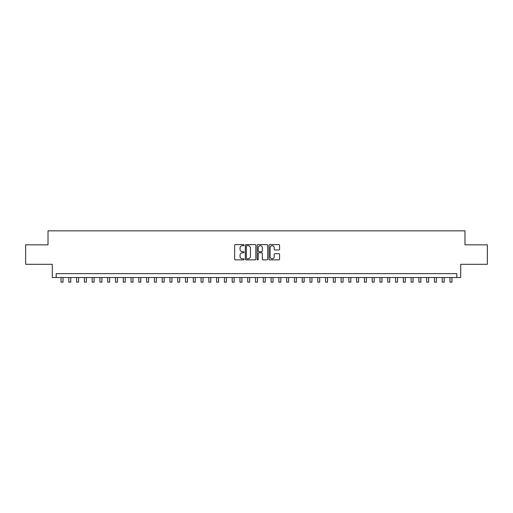 <?xml version="1.0" encoding="UTF-8"?>
<svg xmlns="http://www.w3.org/2000/svg" width="513" height="513" viewBox="0 0 513 513"><rect width="100%" height="100%" fill="white"/><g stroke="black" fill="none" stroke-linecap="round" stroke-linejoin="round"><path stroke-width="0.77" d="M244.053 245.137A0.532 0.532 0 0 0 243.521 244.605L235.403 244.605A0.763 0.763 0 0 0 234.64 245.368L234.64 259.116A0.763 0.763 0 0 0 235.403 259.879L243.521 259.879A0.532 0.532 0 0 0 244.053 259.341A0.532 0.532 0 0 0 243.521 258.808L242.469 258.808A2.443 2.443 0 0 1 240.026 256.365L240.026 255.218A2.443 2.443 0 0 1 242.469 252.774L243.521 252.774A0.532 0.532 0 0 0 244.053 252.242A0.532 0.532 0 0 0 243.521 251.703L242.469 251.703A2.443 2.443 0 0 1 240.026 249.26L240.026 248.119A2.443 2.443 0 0 1 242.469 245.676L243.521 245.676A0.532 0.532 0 0 0 244.053 245.137M278.815 249.991A0.763 0.763 0 0 0 279.579 249.222L279.579 245.368A0.763 0.763 0 0 0 278.815 244.605L269.806 244.605A0.763 0.763 0 0 0 269.043 245.368L269.043 259.116A0.763 0.763 0 0 0 269.806 259.879L278.815 259.879A0.763 0.763 0 0 0 279.579 259.116L279.579 254.454A0.763 0.763 0 0 0 278.815 253.691L274.962 253.691A0.763 0.763 0 0 0 274.199 254.454L274.199 256.763A2.046 2.046 0 0 1 272.153 258.808A2.046 2.046 0 0 1 270.114 256.763L270.114 247.715A2.046 2.046 0 0 1 272.153 245.676A2.046 2.046 0 0 1 274.199 247.715L274.199 249.222A0.763 0.763 0 0 0 274.962 249.991L278.815 249.991M456.814 277.527L460.706 277.527L460.706 264.298L487.35 264.298L487.35 244.848L464.983 244.848L464.983 230.85L48.017 230.85L48.017 244.848L25.65 244.848L25.65 264.298L52.294 264.298L52.294 277.527L456.814 277.527L456.814 273.634L56.186 273.634L56.186 277.527M255.833 245.368A0.763 0.763 0 0 0 255.07 244.605L246.06 244.605A0.763 0.763 0 0 0 245.297 245.368L245.297 259.116A0.763 0.763 0 0 0 246.06 259.879L255.07 259.879A0.763 0.763 0 0 0 255.833 259.116L255.833 245.368M257.93 244.605L266.94 244.605A0.763 0.763 0 0 1 267.703 245.368L267.703 259.116A0.763 0.763 0 0 1 266.94 259.879L263.086 259.879A0.763 0.763 0 0 1 262.323 259.116L262.323 253.537A0.763 0.763 0 0 0 261.559 252.774L259.001 252.774A0.763 0.763 0 0 0 258.238 253.537L258.238 259.341A0.532 0.532 0 0 1 257.706 259.879A0.532 0.532 0 0 1 257.167 259.341L257.167 245.368A0.763 0.763 0 0 1 257.93 244.605M246.9 245.676A0.532 0.532 0 0 0 246.362 246.208L246.362 258.276A0.532 0.532 0 0 0 246.9 258.808L248.003 258.808A2.443 2.443 0 0 0 250.447 256.365L250.447 248.119A2.443 2.443 0 0 0 248.003 245.676L246.9 245.676M262.323 247.753A2.046 2.046 0 0 0 260.277 245.714A2.046 2.046 0 0 0 258.238 247.753L258.238 250.94A0.763 0.763 0 0 0 259.001 251.703L261.559 251.703A0.763 0.763 0 0 0 262.323 250.94L262.323 247.753M61.047 277.527L61.047 282.15L62.99 282.15L62.99 277.527M68.825 277.527L68.825 282.15L70.768 282.15L70.768 277.527M76.604 277.527L76.604 282.15L78.547 282.15L78.547 277.527M84.382 277.527L84.382 282.15L86.331 282.15L86.331 277.527M92.16 277.527L92.16 282.15L94.11 282.15L94.11 277.527M99.945 277.527L99.945 282.15L101.888 282.15L101.888 277.527M107.724 277.527L107.724 282.15L109.667 282.15L109.667 277.527M115.502 277.527L115.502 282.15L117.445 282.15L117.445 277.527M123.28 277.527L123.28 282.15L125.223 282.15L125.223 277.527M131.059 277.527L131.059 282.15L133.002 282.15L133.002 277.527M138.837 277.527L138.837 282.15L140.786 282.15L140.786 277.527M146.615 277.527L146.615 282.15L148.565 282.15L148.565 277.527M154.4 277.527L154.4 282.15L156.343 282.15L156.343 277.527M162.179 277.527L162.179 282.15L164.122 282.15L164.122 277.527M169.957 277.527L169.957 282.15L171.9 282.15L171.9 277.527M177.735 277.527L177.735 282.15L179.678 282.15L179.678 277.527M185.514 277.527L185.514 282.15L187.457 282.15L187.457 277.527M193.292 277.527L193.292 282.15L195.241 282.15L195.241 277.527M201.07 277.527L201.07 282.15L203.02 282.15L203.02 277.527M208.855 277.527L208.855 282.15L210.798 282.15L210.798 277.527M216.633 277.527L216.633 282.15L218.576 282.15L218.576 277.527M224.412 277.527L224.412 282.15L226.355 282.15L226.355 277.527M232.19 277.527L232.19 282.15L234.133 282.15L234.133 277.527M239.969 277.527L239.969 282.15L241.912 282.15L241.912 277.527M247.747 277.527L247.747 282.15L249.696 282.15L249.696 277.527M255.525 277.527L255.525 282.15L257.475 282.15L257.475 277.527M263.304 277.527L263.304 282.15L265.253 282.15L265.253 277.527M271.088 277.527L271.088 282.15L273.031 282.15L273.031 277.527M278.867 277.527L278.867 282.15L280.81 282.15L280.81 277.527M286.645 277.527L286.645 282.15L288.588 282.15L288.588 277.527M294.424 277.527L294.424 282.15L296.367 282.15L296.367 277.527M302.202 277.527L302.202 282.15L304.145 282.15L304.145 277.527M309.98 277.527L309.98 282.15L311.93 282.15L311.93 277.527M317.759 277.527L317.759 282.15L319.708 282.15L319.708 277.527M325.543 277.527L325.543 282.15L327.486 282.15L327.486 277.527M333.322 277.527L333.322 282.15L335.265 282.15L335.265 277.527M341.1 277.527L341.1 282.15L343.043 282.15L343.043 277.527M348.878 277.527L348.878 282.15L350.821 282.15L350.821 277.527M356.657 277.527L356.657 282.15L358.6 282.15L358.6 277.527M364.435 277.527L364.435 282.15L366.385 282.15L366.385 277.527M372.214 277.527L372.214 282.15L374.163 282.15L374.163 277.527M379.998 277.527L379.998 282.15L381.941 282.15L381.941 277.527M387.777 277.527L387.777 282.15L389.72 282.15L389.72 277.527M395.555 277.527L395.555 282.15L397.498 282.15L397.498 277.527M403.333 277.527L403.333 282.15L405.276 282.15L405.276 277.527M411.112 277.527L411.112 282.15L413.055 282.15L413.055 277.527M418.89 277.527L418.89 282.15L420.84 282.15L420.84 277.527M426.669 277.527L426.669 282.15L428.618 282.15L428.618 277.527M434.453 277.527L434.453 282.15L436.396 282.15L436.396 277.527M442.232 277.527L442.232 282.15L444.175 282.15L444.175 277.527M450.01 277.527L450.01 282.15L451.953 282.15L451.953 277.527"/></g></svg>
